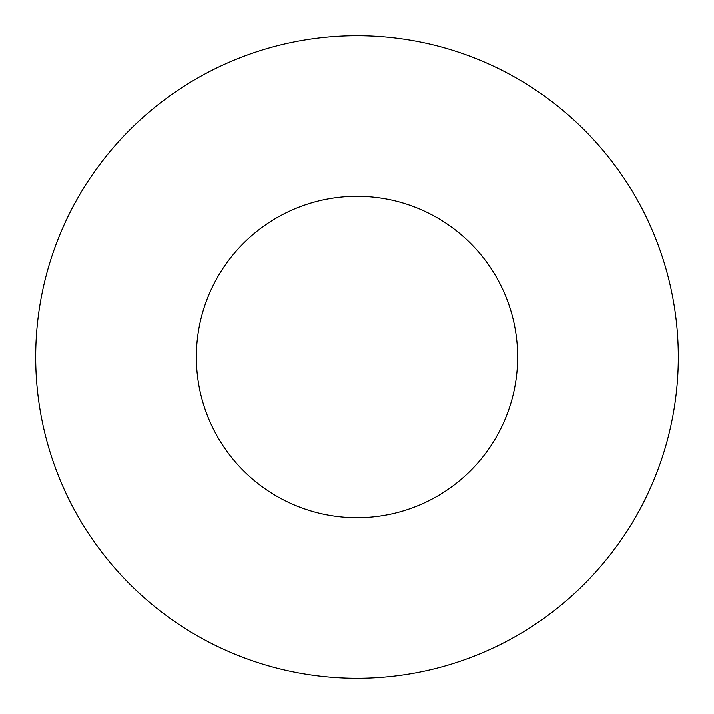 <?xml version="1.0" encoding="UTF-8"?>
<svg xmlns="http://www.w3.org/2000/svg" width="714" height="714" viewBox="0 0 714 714"><rect width="100%" height="100%" fill="white"/><g stroke="black" fill="none" stroke-linecap="round" stroke-linejoin="round"><path stroke-width="1.07" d="M517.65 357A160.65 160.65 0 0 0 357 196.35A160.65 160.65 0 0 0 196.35 357A160.65 160.65 0 0 0 357 517.65A160.65 160.65 0 0 0 517.65 357M678.3 357A321.3 321.3 0 0 0 357 35.7A321.3 321.3 0 0 0 35.7 357A321.3 321.3 0 0 0 357 678.3A321.3 321.3 0 0 0 678.3 357"/></g></svg>
